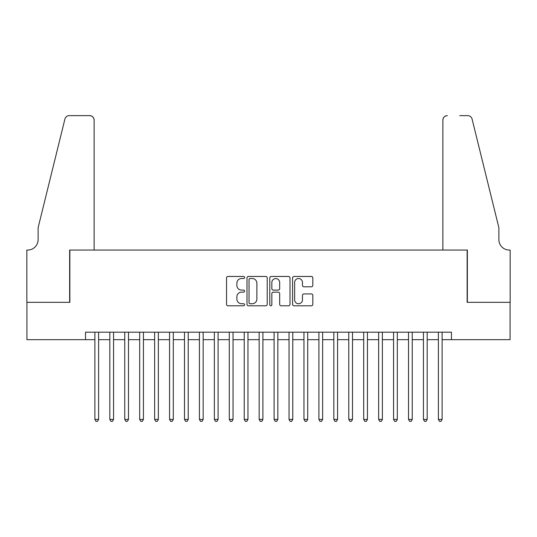 <?xml version="1.0" encoding="UTF-8"?>
<svg xmlns="http://www.w3.org/2000/svg" width="537" height="537" viewBox="0 0 537 537"><rect width="100%" height="100%" fill="white"/><g stroke="black" fill="none" stroke-linecap="round" stroke-linejoin="round"><path stroke-width="0.81" d="M244.603 277.495A1.027 1.027 0 0 0 243.576 276.468L228.003 276.468A1.463 1.463 0 0 0 226.533 277.931L226.533 304.318A1.463 1.463 0 0 0 228.003 305.788L243.576 305.788A1.027 1.027 0 0 0 244.603 304.761A1.027 1.027 0 0 0 243.576 303.734L241.563 303.734A4.692 4.692 0 0 1 236.871 299.042L236.871 296.847A4.692 4.692 0 0 1 241.563 292.155L243.576 292.155A1.027 1.027 0 0 0 244.603 291.128A1.027 1.027 0 0 0 243.576 290.101L241.563 290.101A4.692 4.692 0 0 1 236.871 285.409L236.871 283.207A4.692 4.692 0 0 1 241.563 278.522L243.576 278.522A1.027 1.027 0 0 0 244.603 277.495M311.346 286.805A1.463 1.463 0 0 0 312.809 285.335L312.809 277.931A1.463 1.463 0 0 0 311.346 276.468L294.048 276.468A1.463 1.463 0 0 0 292.578 277.931L292.578 304.318A1.463 1.463 0 0 0 294.048 305.788L311.346 305.788A1.463 1.463 0 0 0 312.809 304.318L312.809 295.377A1.463 1.463 0 0 0 311.346 293.914L303.942 293.914A1.463 1.463 0 0 0 302.472 295.377L302.472 299.814A3.92 3.92 0 0 1 298.552 303.734A3.92 3.92 0 0 1 294.632 299.814L294.632 282.442A3.92 3.92 0 0 1 298.552 278.522A3.92 3.92 0 0 1 302.472 282.442L302.472 285.335A1.463 1.463 0 0 0 303.942 286.805L311.346 286.805M85.544 339.666L26.924 339.666L26.924 302.331L69.864 302.331L69.864 250.054L467.136 250.054L467.136 302.331L510.076 302.331L510.076 339.666L451.456 339.666L451.456 332.195L85.544 332.195L85.544 339.666L94.881 339.666M267.218 277.931A1.463 1.463 0 0 0 265.755 276.468L248.45 276.468A1.463 1.463 0 0 0 246.986 277.931L246.986 304.318A1.463 1.463 0 0 0 248.45 305.788L265.755 305.788A1.463 1.463 0 0 0 267.218 304.318L267.218 277.931M271.245 276.468L288.55 276.468A1.463 1.463 0 0 1 290.014 277.931L290.014 304.318A1.463 1.463 0 0 1 288.55 305.788L281.146 305.788A1.463 1.463 0 0 1 279.676 304.318L279.676 293.618A1.463 1.463 0 0 0 278.213 292.155L273.299 292.155A1.463 1.463 0 0 0 271.836 293.618L271.836 304.761A1.027 1.027 0 0 1 270.809 305.788A1.027 1.027 0 0 1 269.782 304.761L269.782 277.931A1.463 1.463 0 0 1 271.245 276.468M98.613 339.666L109.817 339.666M113.549 339.666L124.752 339.666M128.484 339.666L139.687 339.666M143.419 339.666L154.622 339.666M158.355 339.666L169.558 339.666M173.29 339.666L184.493 339.666M188.225 339.666L199.428 339.666M203.161 339.666L214.357 339.666M218.096 339.666L229.292 339.666M233.031 339.666L244.228 339.666M247.966 339.666L259.163 339.666M262.902 339.666L274.098 339.666M277.837 339.666L289.034 339.666M292.772 339.666L303.969 339.666M307.708 339.666L318.904 339.666M322.643 339.666L333.839 339.666M337.572 339.666L348.775 339.666M352.507 339.666L363.71 339.666M367.442 339.666L378.645 339.666M382.378 339.666L393.581 339.666M397.313 339.666L408.516 339.666M412.248 339.666L423.451 339.666M427.183 339.666L438.387 339.666M442.119 339.666L451.456 339.666M250.067 278.522A1.027 1.027 0 0 0 249.04 279.549L249.04 302.707A1.027 1.027 0 0 0 250.067 303.734L252.189 303.734A4.692 4.692 0 0 0 256.881 299.042L256.881 283.207A4.692 4.692 0 0 0 252.189 278.522L250.067 278.522M279.676 282.516A3.92 3.92 0 0 0 275.756 278.596A3.92 3.92 0 0 0 271.836 282.516L271.836 288.637A1.463 1.463 0 0 0 273.299 290.101L278.213 290.101A1.463 1.463 0 0 0 279.676 288.637L279.676 282.516M98.613 332.195L98.613 419.417L94.881 419.417L94.881 332.195M98.613 419.417L97.492 421.364L96.002 421.364L94.881 419.417M94.129 250.054L94.129 120.12A4.477 4.477 0 0 0 89.652 115.636L69.266 115.636A4.477 4.477 0 0 0 64.917 119.046L38.127 227.654L38.127 239.603A10.451 10.451 0 0 1 27.669 250.054L26.85 250.054L26.85 302.331L69.642 302.331L69.642 250.054L94.129 250.054L94.129 120.12C93.847 117.415 92.357 115.925 89.652 115.636L77.254 115.636M64.917 119.046C66.058 116.589 66.058 116.589 64.917 119.046C66.058 116.589 66.058 116.589 64.917 119.046M38.127 239.603A10.451 10.451 0 0 1 27.669 250.054M442.871 250.054L442.871 120.12L442.871 250.054L467.358 250.054L467.358 302.331L510.15 302.331L510.15 250.054L509.331 250.054A10.451 10.451 0 0 1 498.873 239.603A10.451 10.451 0 0 0 509.331 250.054M490.657 194.354L472.083 119.046L498.873 227.654L498.873 239.603M459.746 115.636L467.734 115.636A4.477 4.477 0 0 1 472.083 119.046C470.942 116.589 470.942 116.589 472.083 119.046C470.942 116.589 470.942 116.589 472.083 119.046M447.348 115.636A4.477 4.477 0 0 0 442.871 120.12C443.153 117.415 444.643 115.925 447.348 115.636M113.549 332.195L113.549 419.417L109.817 419.417L109.817 332.195M113.549 419.417L112.428 421.364L110.937 421.364L109.817 419.417M128.484 332.195L128.484 419.417L124.752 419.417L124.752 332.195M128.484 419.417L127.363 421.364L125.873 421.364L124.752 419.417M143.419 332.195L143.419 419.417L139.687 419.417L139.687 332.195M143.419 419.417L142.298 421.364L140.808 421.364L139.687 419.417M158.355 332.195L158.355 419.417L154.622 419.417L154.622 332.195M158.355 419.417L157.234 421.364L155.737 421.364L154.622 419.417M173.29 332.195L173.29 419.417L169.558 419.417L169.558 332.195M173.29 419.417L172.169 421.364L170.672 421.364L169.558 419.417M188.225 332.195L188.225 419.417L184.493 419.417L184.493 332.195M188.225 419.417L187.104 421.364L185.607 421.364L184.493 419.417M203.161 332.195L203.161 419.417L199.428 419.417L199.428 332.195M203.161 419.417L202.04 421.364L200.543 421.364L199.428 419.417M218.096 332.195L218.096 419.417L214.357 419.417L214.357 332.195M218.096 419.417L216.975 421.364L215.478 421.364L214.357 419.417M233.031 332.195L233.031 419.417L229.292 419.417L229.292 332.195M233.031 419.417L231.91 421.364L230.413 421.364L229.292 419.417M247.966 332.195L247.966 419.417L244.228 419.417L244.228 332.195M247.966 419.417L246.845 421.364L245.349 421.364L244.228 419.417M262.902 332.195L262.902 419.417L259.163 419.417L259.163 332.195M262.902 419.417L261.781 421.364L260.284 421.364L259.163 419.417M277.837 332.195L277.837 419.417L274.098 419.417L274.098 332.195M277.837 419.417L276.716 421.364L275.219 421.364L274.098 419.417M292.772 332.195L292.772 419.417L289.034 419.417L289.034 332.195M292.772 419.417L291.651 421.364L290.155 421.364L289.034 419.417M307.708 332.195L307.708 419.417L303.969 419.417L303.969 332.195M307.708 419.417L306.587 421.364L305.09 421.364L303.969 419.417M322.643 332.195L322.643 419.417L318.904 419.417L318.904 332.195M322.643 419.417L321.522 421.364L320.025 421.364L318.904 419.417M337.572 332.195L337.572 419.417L333.839 419.417L333.839 332.195M337.572 419.417L336.457 421.364L334.96 421.364L333.839 419.417M352.507 332.195L352.507 419.417L348.775 419.417L348.775 332.195M352.507 419.417L351.393 421.364L349.896 421.364L348.775 419.417M367.442 332.195L367.442 419.417L363.71 419.417L363.71 332.195M367.442 419.417L366.328 421.364L364.831 421.364L363.71 419.417M382.378 332.195L382.378 419.417L378.645 419.417L378.645 332.195M382.378 419.417L381.263 421.364L379.766 421.364L378.645 419.417M397.313 332.195L397.313 419.417L393.581 419.417L393.581 332.195M397.313 419.417L396.192 421.364L394.702 421.364L393.581 419.417M412.248 332.195L412.248 419.417L408.516 419.417L408.516 332.195M412.248 419.417L411.127 421.364L409.637 421.364L408.516 419.417M427.183 332.195L427.183 419.417L423.451 419.417L423.451 332.195M427.183 419.417L426.063 421.364L424.572 421.364L423.451 419.417M442.119 332.195L442.119 419.417L438.387 419.417L438.387 332.195M442.119 419.417L440.998 421.364L439.508 421.364L438.387 419.417"/></g></svg>
